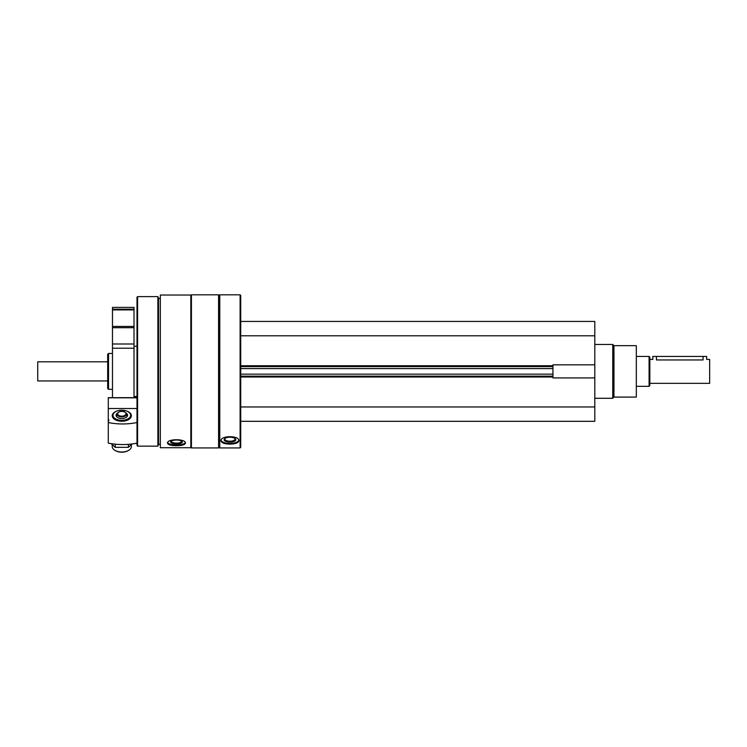 <?xml version="1.0" encoding="UTF-8"?>
<svg xmlns="http://www.w3.org/2000/svg" width="747" height="747" viewBox="0 0 747 747"><rect width="100%" height="100%" fill="white"/><g stroke="black" fill="none" stroke-linecap="round" stroke-linejoin="round"><path stroke-width="1.12" d="M240.711 421.317L594.808 421.317L594.808 321.434L240.711 321.434M594.808 377.917L552.939 377.917L552.939 364.835L594.808 364.835M160.325 447.724L160.325 295.028L190.83 295.028L190.83 447.724L160.325 447.724M179.868 445.539L176.479 445.698C181.923 445.679 184.92 444.82 185.443 443.12L183.958 444.661M185.443 443.12C186.012 438.629 166.954 438.62 167.505 443.12C168.038 444.82 171.026 445.679 176.479 445.698M219.777 447.939L219.777 294.813L240.114 294.813L240.114 447.939L219.777 447.939L219.179 447.341L219.179 295.41L219.777 294.813M238.657 441.645L237.509 442.663M220.972 440.767C221.514 442.906 224.502 444.017 229.945 444.082C235.398 444.017 238.386 442.906 238.919 440.767C239.479 435.361 220.43 435.342 220.972 440.767M240.114 447.939L240.711 447.341L240.711 295.41L240.114 294.813M218.582 447.939L218.582 294.813L191.428 294.813L191.428 447.939L218.582 447.939L219.179 447.341M160.325 444.353L158.532 444.353L158.532 298.408L157.878 296.606L137.597 296.606L137.597 446.146L157.878 446.146L157.878 296.606M137.597 446.146L137 445.548L137 297.213L137.597 296.606M107.689 388.477L107.689 354.274L108.539 353.434L108.539 389.318L107.689 388.477M238.825 440.216A8.973 3.791 0 0 1 229.945 443.475A8.973 3.791 0 0 1 221.065 440.216M229.945 442.14A5.817 2.456 0 0 1 224.8 438.536A5.817 2.456 0 0 1 229.945 437.219A5.817 2.456 0 0 1 235.1 438.536A5.817 2.456 0 0 1 229.945 442.14M234.745 438.284A5.126 2.166 0 0 1 235.072 439.049A5.126 2.166 0 0 1 229.945 441.216A5.126 2.166 0 0 1 224.828 439.049A5.126 2.166 0 0 1 225.155 438.284M185.303 442.551A8.973 3.072 0 0 1 176.479 445.072A8.973 3.072 0 0 1 167.655 442.551M176.479 443.989A5.817 1.989 0 0 1 171.054 441.272A5.817 1.989 0 0 1 176.479 440.011A5.817 1.989 0 0 1 181.894 441.272A5.817 1.989 0 0 1 176.479 443.989M181.493 440.991A5.126 1.755 0 0 1 181.596 441.346A5.126 1.755 0 0 1 176.479 443.102A5.126 1.755 0 0 1 171.352 441.346A5.126 1.755 0 0 1 171.455 440.991M240.711 335.786L594.808 335.786M240.711 406.966L594.808 406.966M240.711 376.161L552.939 376.161M240.711 366.59L552.939 366.59M613.95 345.656L613.95 397.096L636.323 397.096L636.323 345.656L613.95 345.656L612.755 344.46L594.808 344.46M613.95 397.096L612.755 398.291L612.755 344.46M137 443.139A43.065 24.679 180 0 1 108.287 443.139L108.287 421.14A2.157 1.233 0 0 0 108.885 420.281A2.157 1.233 0 0 0 108.287 419.431L108.287 420.71M108.287 419.431L108.287 397.749M137 408.516L108.287 408.516M126.532 410.981A9.571 5.481 180 0 1 131.379 415.752A9.571 5.481 180 0 1 128.652 419.581A9.571 5.481 180 0 1 114.963 419.581A9.571 5.481 180 0 1 117.083 410.981M108.287 422.55A43.065 24.679 0 0 0 137 422.55M126.243 413.166A5.743 3.287 180 0 1 127.55 415.257A5.743 3.287 180 0 1 121.808 418.544A5.743 3.287 180 0 1 116.065 415.257A5.743 3.287 180 0 1 117.372 413.166M121.808 420.318A8.833 5.061 180 0 1 113.665 417.218A8.833 5.061 180 0 1 115.486 411.718A8.833 5.061 180 0 1 128.12 411.718A8.833 5.061 180 0 1 129.95 417.218A8.833 5.061 180 0 1 121.808 420.318M131.379 444.736L131.379 446.519A9.571 5.481 180 0 1 128.652 450.357A9.571 5.481 180 0 1 121.808 452A9.571 5.481 180 0 1 114.963 450.357A9.571 5.481 180 0 1 112.237 446.519L112.237 444.736M128.372 450.506A8.833 5.061 180 0 1 128.12 450.665A8.833 5.061 180 0 1 121.808 452.187A8.833 5.061 180 0 1 115.486 450.665A8.833 5.061 180 0 1 115.234 450.506M126.504 413.773L124.833 411.961C124.338 411.364 119.361 410.15 117.111 413.773A4.753 2.727 0 0 0 121.808 416.901A4.753 2.727 0 0 0 126.523 413.847A4.753 2.727 0 0 0 126.504 413.773L127.102 416.527M132.172 443.933L128.372 447.341L115.243 447.341L111.172 443.653M115.243 447.341L115.243 444.176M128.372 447.341L128.372 444.325M649.834 383.342L709.65 383.342L709.65 359.41L706.662 359.41L706.662 356.422L652.831 356.422L652.831 359.41L649.834 359.41M703.067 356.422L703.067 359.961C707.698 359.363 707.698 359.363 703.067 359.961L656.417 359.961C651.786 359.363 651.786 359.363 656.417 359.961C651.786 359.363 651.786 359.363 656.417 359.961L656.417 356.422M649.087 356.422L649.087 386.33L649.834 385.583L649.834 357.169L649.087 356.422L636.323 356.422M107.689 380.951L37.733 380.951L37.733 361.809L107.689 361.809M37.733 380.951L37.733 361.809M112.48 307.381L134.012 307.381L134.012 309.174L112.48 309.174L112.48 307.381M112.48 309.174L112.48 326.439L134.012 326.439L134.012 309.174M112.48 326.439L112.48 327.7L134.012 327.7L134.012 326.439M112.48 327.7L112.48 343.993L134.012 343.993L134.012 327.7M112.48 343.993L112.48 348.214L134.012 348.214L134.012 343.993M134.012 397.656L134.012 348.214M112.48 397.656L112.48 348.214M240.711 365.75L552.939 365.75M240.711 377.002L552.939 377.002M240.711 374.163L552.939 374.163M240.711 368.588L552.939 368.588M137 397.824L108.287 397.824M121.808 416.172A4.165 2.39 0 0 0 125.412 412.596A4.165 2.39 0 0 0 118.194 412.596A4.165 2.39 0 0 0 121.808 416.172M112.48 309.921L134.012 309.921M219.179 295.41L218.582 294.813M190.83 447.341L191.428 447.939M190.83 295.41L191.428 294.813M160.325 298.408L158.532 298.408M158.532 444.353L157.878 446.146M112.48 353.434L108.539 353.434M112.48 389.318L108.539 389.318M612.755 398.291L594.808 398.291M137 397.656L108.287 397.656M115.486 411.718L114.963 412.027M128.12 411.718L128.652 412.027M128.12 450.665L128.652 450.357L128.12 450.665M115.486 450.665L114.963 450.357L115.486 450.665M117.111 413.773L116.42 416.396M649.087 386.33L636.323 386.33M134.012 396.498L137 396.498M134.012 346.253L137 346.253"/></g></svg>
